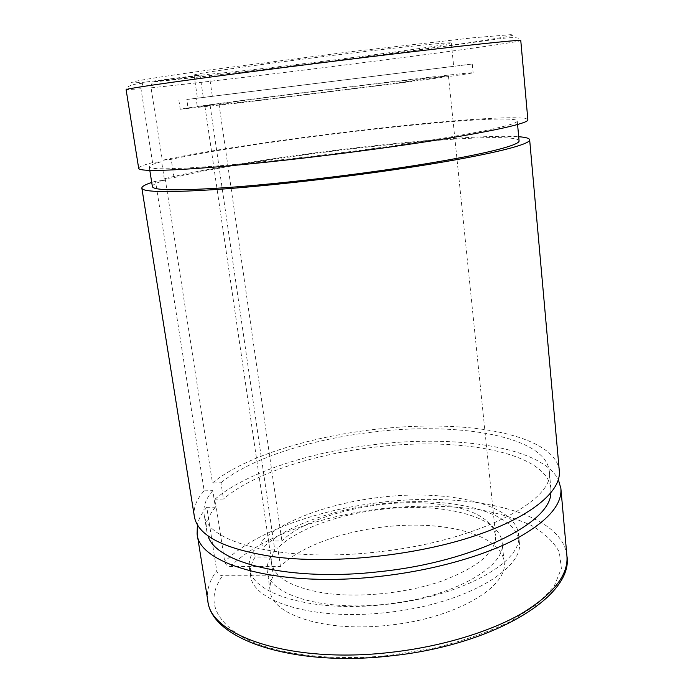 <?xml version="1.0" encoding="UTF-8"?>
<svg xmlns="http://www.w3.org/2000/svg" width="693" height="693" viewBox="0 0 693 693"><rect width="100%" height="100%" fill="white"/><g stroke="black" fill="none" stroke-linecap="round" stroke-linejoin="round"><path stroke-width="0.52" stroke-dasharray="3.46 2.6" d="M527.875 119.854C527.295 115.696 480.214 118.061 421.136 123.822C332.449 132.38 214.795 148.648 162.327 160.3L171.223 159.338C220.426 148.345 332.77 132.796 416.995 124.697C472.808 119.265 516.753 117.1 517.255 120.989C517.888 124.203 483.731 132.008 422.358 141.476C361.131 150.918 279.513 160.75 223.952 165.419C174.723 169.378 149.827 169.854 149.255 166.831C149.238 165.54 153.361 163.817 161.616 161.651L164.518 180.293L155.501 181.228L204.184 490.835L212.812 490.661L215.376 507.181L206.774 507.319L216.744 570.72C217.524 573.761 219.456 575.433 222.531 575.736L273.371 575.84C270.547 580.942 269.482 586.009 270.175 591.034C271.734 614.83 325.415 632.648 389.024 625.199C455.829 618.433 508.905 586.443 504.097 561.893C501.507 534.199 442.818 519.819 384.39 526.897C341.432 531.626 299.341 546.968 280.457 566.51L230.397 566.536C227.365 566.242 225.468 564.596 224.697 561.607L214.995 499.185L223.475 499.029L220.972 482.77L212.474 482.96L165.168 178.56L174.038 177.642L171.223 159.338M200.008 75L203.3 97.462L186.781 99.506L188.028 107.848L256.817 100.546L385.542 84.572L448.414 75.788L385.308 82.701C328.777 89.458 250.667 99.368 218.979 103.863L197.314 106.505L196.102 98.319L212.344 96.301L209.156 74.255C242.948 71.223 325.164 61.391 384.71 53.352C423.198 48.181 451.455 43.867 451.316 42.992C450.164 42.256 427.902 44.343 384.511 49.246C342.403 54.063 287.049 61.019 248.198 66.363C212.404 71.336 194.361 74.22 194.049 75.035L200.008 75L145.391 82.103L142.923 83.177L140.965 88.791L152.573 162.63L161.616 161.651M138.687 168.33C138.687 166.909 143.312 165.012 152.573 162.63M151.057 87.812C205.206 82.32 324.385 67.871 413.79 56.124C473.354 48.311 520.642 41.563 520.772 40.515C521.11 40.237 520.469 39.492 518.866 38.262C511.677 36.452 497.946 39.111 488.496 40.289L411.235 50.944C323.51 62.742 207.346 76.395 153.456 81.965C151.568 83.316 150.771 85.265 151.057 87.812L162.327 160.3M280.457 566.51L277.772 547.981L262.56 548.059L261.53 541.103L281.869 540.956C307.926 515.142 379.608 498.293 433.316 503.629C470.582 507.371 491.363 517.948 495.66 535.351C496.335 551.853 478.499 567.047 442.151 580.925C406.834 593.295 359.26 598.154 324.35 593.069C291.909 587.612 274.411 577.667 271.838 563.227C271.232 558.835 272.21 554.391 274.766 549.895L210.066 105.163M274.766 549.895L254.106 549.991L255.163 557.059L270.616 557.016L273.371 575.84M218.979 103.863L281.869 540.956M153.456 81.965L155.431 81.246L209.156 74.255M152.373 186.564C152.295 184.884 156.341 182.796 164.518 180.293M174.038 177.642C222.843 165.203 334.814 149.212 418.875 141.874C474.566 136.928 518.468 135.802 519.074 140.887M151.724 182.424L155.501 181.228M194.326 516.337C193.174 507.856 196.457 499.358 204.184 490.835M165.168 178.56C217.212 165.384 334.485 148.657 422.99 140.896C467.238 136.971 499.142 135.577 518.693 136.72M212.344 96.301L453.69 66.329L203.3 97.462M196.102 98.319L472.254 64.025L186.781 99.506M197.314 106.505C235.871 101.048 328.257 89.319 395.937 81.228C439.977 75.944 473.068 72.263 473.111 72.765C472.106 73.371 446.838 76.897 397.323 83.351L241.225 102.711L180.223 109.243L188.028 107.848M254.106 549.991C250.173 556.055 248.614 562.084 249.445 568.069C250.97 593.762 312.145 613.045 385.741 604.435C463.063 596.508 523.951 561.018 518.563 534.554C515.609 504.01 447.851 489.111 381.159 497.21C332.025 502.668 283.61 519.559 261.53 541.103M255.163 557.059C251.247 563.201 249.705 569.308 250.545 575.381C252.131 601.437 313.271 621.093 386.746 612.499C463.955 604.608 524.705 568.762 519.282 541.909C516.294 510.932 448.588 495.694 381.964 503.776C332.891 509.216 284.563 526.256 262.56 548.059M270.616 557.016C267.749 561.954 266.649 566.848 267.325 571.69C268.745 594.655 322.505 611.607 386.382 604.114C453.456 597.253 506.843 566.112 502.113 542.446C499.627 515.731 440.826 502.156 382.207 509.268C339.111 514.033 296.821 529.036 277.772 547.981M230.397 566.536C259.598 537.274 321.327 515.384 383.524 508.471C417.853 505.006 450.233 505.483 480.673 509.901C499.913 513.582 516.839 518.78 531.479 525.502C544.429 533.056 553.707 541.891 559.303 552.009L561.382 568.459L554.192 586.165L537.274 604.166L510.854 621.292C488.834 631.921 463.548 640.8 434.979 647.938L390.436 655.266C330.596 661.754 273.631 654.036 242.914 637.413C213.141 619.152 206.349 598.596 222.531 575.736M206.774 507.319C201.828 513.045 198.7 518.814 197.392 524.644M214.995 499.185C246.31 472.392 310.975 451.758 375.745 444.421C456.886 434.728 541.692 446.976 558.367 479.677M550.822 493.061L550.866 488.522C547.028 452.2 459.572 436.815 375.831 447.02C314.224 453.993 252.832 473.683 223.475 499.029M215.376 507.181C208.584 515.263 205.734 523.328 206.835 531.375L207.987 535.767M212.812 490.661C205.942 498.484 203.04 506.262 204.097 514.007C205.258 542.169 282.094 563.123 377.616 551.923C478.118 541.346 555.821 499.904 549.263 471.015C545.538 436.053 457.943 421.699 373.969 431.947C312.188 438.964 250.563 458.22 220.972 482.77M559.303 470.876C556.886 445.434 510.854 429.487 454.002 426.637C368.615 421.786 257.753 445.772 212.474 482.96M142.923 83.177C133.966 83.94 128.439 85.637 126.334 88.288L126.109 89.666L140.965 88.791M145.391 82.103C115.566 84.546 132.917 80.553 207.146 70.279L348.553 51.984L473.536 37.751L510.845 34.65L513.608 35.109L506.782 36.729L469.655 42.663L410.706 50.875C323.882 62.535 207.718 76.455 155.431 81.246M207.805 600.64C206.393 590.592 209.373 580.621 216.744 570.72M566.917 555.907C562.283 511.703 470.088 491.545 382.882 502.139C318.789 509.286 255.093 531.644 224.697 561.607M149.255 166.831L149.809 170.348M517.255 120.989L517.584 124.541M194.049 75.035L197.479 98.241M178.915 100.563L180.223 109.243M204.911 106.124L271.838 563.227M250.545 575.381L249.445 568.069M270.175 591.034L267.325 571.69M206.835 531.375L204.088 514.007M451.316 42.992L453.69 66.329M472.254 64.025L473.111 72.765M448.414 75.788L495.66 535.351M519.282 541.9L518.563 534.546M504.097 561.893L502.113 542.446M550.866 488.522L549.263 471.015"/><path stroke-width="1.04" d="M216.857 166.918C275.502 162.023 362.335 151.576 427.364 141.545C492.558 131.497 528.551 123.233 527.875 119.854L520.772 40.515C521.084 39.622 484.121 43.287 417.619 51.1C351.282 58.879 263.019 69.967 203.872 77.928C151.888 84.97 125.97 88.886 126.109 89.666L138.687 168.33C139.198 171.509 165.255 171.041 216.857 166.918M517.584 124.541L519.074 140.887C519.793 145.097 485.862 153.976 424.8 163.955C363.877 173.926 282.579 183.61 227.157 187.569C178.023 190.852 153.092 190.523 152.373 186.564L149.809 170.348M518.693 136.72C525.736 137.249 529.391 138.279 529.66 139.813C530.431 144.257 494.672 153.638 429.807 164.241C365.107 174.827 278.638 185.109 220.114 189.25C168.607 192.654 142.524 192.273 141.848 188.115C141.736 186.564 145.028 184.667 151.724 182.424M529.66 139.813L559.303 470.876C561.495 491.753 529.556 518.442 470.027 537.413C410.628 556.375 330.033 564.18 273.726 556.774C223.978 549.159 197.505 535.68 194.326 516.337L141.848 188.115M197.392 524.644L197.107 533.74C198.51 564.518 279.366 588.106 380.249 576.325C431.349 570.616 480.916 556.869 513.816 540.107C546.586 522.427 562.274 505.206 560.88 488.426L558.367 479.677M207.987 535.767C215.306 562.976 290.332 582.085 380.093 571.612C474.714 561.702 550.814 522.643 550.822 493.061M207.805 600.64C211.096 639.18 292.099 667.203 390.367 655.933C493.771 645.382 573.96 595.885 566.917 555.907C568.52 575.043 553.265 594.351 521.145 613.833C488.894 632.259 440.194 646.933 389.838 652.46C290.454 663.946 209.97 635.698 207.805 600.64L197.107 533.74M566.917 555.907L560.88 488.426"/></g></svg>
